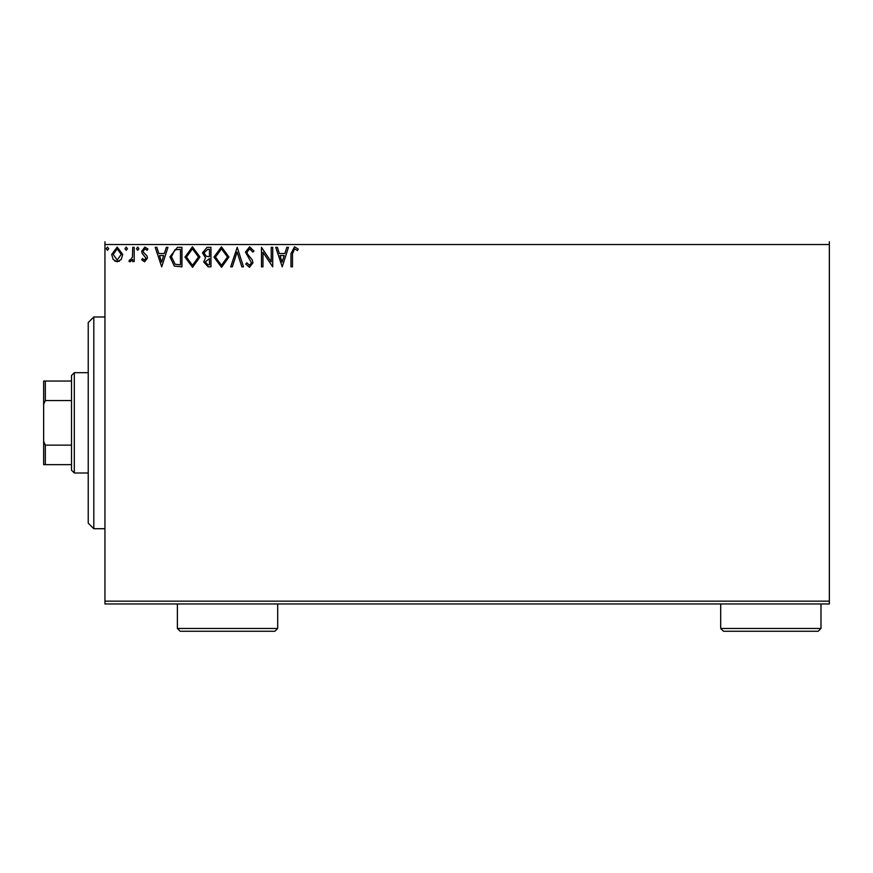 <?xml version="1.0" encoding="UTF-8"?>
<svg xmlns="http://www.w3.org/2000/svg" width="873" height="873" viewBox="0 0 873 873"><rect width="100%" height="100%" fill="white"/><g stroke="black" fill="none" stroke-linecap="round" stroke-linejoin="round"><path stroke-width="1.31" d="M119.394 261.245L114.996 261.245M829.35 603.952L104.946 603.952L104.946 601.159L829.35 601.159L829.35 603.952M121.238 259.467L117.189 261.824L113.152 259.477L111.7 254.403L117.189 247.07L122.7 254.403L121.238 259.467M134.202 247.321L134.202 261.573L132.696 261.573L132.696 259.477L130.088 261.824L128.953 261.333L129.662 259.816L130.339 260.067L132.467 257L132.696 247.321L134.202 247.321M144.602 261.824L141.699 259.794L142.583 258.572L144.503 260.067L145.955 258.157L142.19 253.388L141.699 251.184L144.863 247.07L147.952 249.001L147.09 250.322L145.038 248.816L143.205 251.108L143.554 252.472L146.97 255.887L147.45 258.081L144.602 261.824M177.426 247.321L181.955 247.321L181.955 266.822L174.36 266.123L169.951 256.826L177.426 247.321M210.96 247.321L210.96 266.822L208.2 266.822L203.715 261.987L205.537 257.841L202.46 252.854L207.065 247.321L210.96 247.321M237.216 247.321L243.469 266.822L241.832 266.822L237.096 252.024L232.349 266.822L230.712 266.822L237.216 247.321M271.219 247.321L272.725 247.321L272.725 266.822L262.969 252.275L262.969 266.822L261.474 266.822L261.474 247.321L271.219 261.835L271.219 247.321M292.477 253.847L292.477 266.822L290.971 266.822L290.971 253.65L294.539 246.819L298.228 249.067L297.464 250.573L294.561 248.816L292.477 253.847M829.35 241.745L829.35 244.538L104.946 244.538L104.946 601.159M829.35 244.538L829.35 601.159M282.23 266.822L275.726 247.321L277.352 247.321L279.36 253.574L284.838 253.574L286.846 247.321L288.472 247.321L282.23 266.822M249.591 246.819L253.967 251.086L252.755 252.068L249.7 248.816L246.972 252.122L247.463 254.043L252.199 259.805L252.974 262.773L249.482 267.324L245.717 264.017L246.895 262.817L249.503 265.327L251.468 262.849L245.466 252.101L249.591 246.819M228.966 256.989L221.556 267.324L213.961 257.077L221.436 246.819L228.966 256.989M199.961 256.989L192.551 267.324L184.956 257.077L192.442 246.819L199.961 256.989M161.701 266.822L155.208 247.321L156.834 247.321L158.842 253.574L164.32 253.574L166.328 247.321L167.954 247.321L161.701 266.822M138.949 248.696L137.705 250.322L136.45 248.696L137.705 247.07L138.949 248.696M127.447 248.696L126.203 250.322L124.948 248.696L126.203 247.07L127.447 248.696M108.699 248.696L107.444 250.322L106.2 248.696L107.444 247.07L108.699 248.696M104.946 244.538L104.946 241.745M280.004 255.571L282.099 262.118L284.194 255.571L280.004 255.571M215.467 257.088L221.491 265.327L227.471 256.989L221.491 248.816L215.467 257.088M207.905 264.825L209.465 264.825L209.465 258.572L205.21 261.955L207.905 264.825M208.702 256.575L209.465 256.575L209.465 249.318L207.752 249.318L203.966 252.854L206.323 256.335L208.702 256.575M186.462 257.088L192.486 265.327L198.466 256.989L192.486 248.816L186.462 257.088M180.46 264.825L180.46 249.318L174.829 249.82L171.457 256.826L175.157 264.279L180.46 264.825M159.486 255.571L161.581 262.118L163.677 255.571L159.486 255.571M113.195 254.392L117.2 260.067L121.194 254.392L117.2 248.816L113.195 254.392M93.804 316.975L93.804 528.722L88.228 523.145L88.228 322.541L93.804 316.975L104.946 316.975M93.804 528.722L104.946 528.722M74.303 473.002L71.51 470.209L71.51 375.488L74.303 372.695L74.303 473.002L88.228 473.002M74.303 372.695L88.228 372.695M71.51 464.643L43.65 464.643L43.65 381.054L45.32 381.054L45.32 400.554L43.65 404.374M43.65 441.323L45.32 445.132L45.32 464.643M71.51 445.132L45.32 445.132M71.51 400.554L45.32 400.554M71.51 381.054L45.32 381.054M820.991 628.462L818.208 631.255L723.477 631.255L720.694 628.462L820.991 628.462L820.991 603.952M720.694 628.462L720.694 603.952M277.69 628.462L274.897 631.255L180.176 631.255L177.383 628.462L277.69 628.462L277.69 603.952M177.383 628.462L177.383 603.952"/></g></svg>

